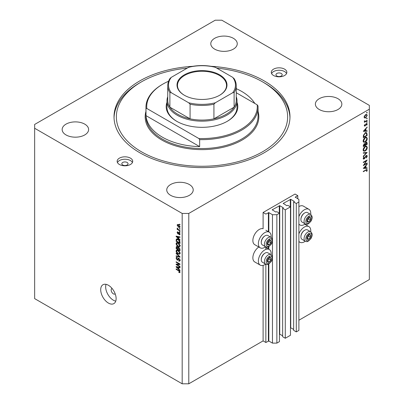 <?xml version="1.0" encoding="UTF-8"?>
<svg xmlns="http://www.w3.org/2000/svg" width="404" height="404" viewBox="0 0 404 404"><rect width="100%" height="100%" fill="white"/><g stroke="black" fill="none" stroke-linecap="round" stroke-linejoin="round"><path stroke-width="0.61" d="M297.788 195.642L295.036 194.051L263.105 212.489L265.857 214.075L268.832 212.615L272.463 214.711L276.866 214.711L279.457 213.221L276.816 211.691L275.765 212.044L272.245 209.757L279.73 205.686L283.255 207.722L282.649 208.323L285.29 209.848L290.466 206.863L287.825 205.338L286.779 205.686L283.255 203.399L290.739 199.329L294.264 201.364L293.658 201.97L296.299 203.495L298.889 202L298.889 199.455L295.253 197.107L297.788 195.642L297.788 198.824M295.253 197.107L295.253 197.359M293.658 201.97L293.658 330.371L296.299 331.896L298.889 330.406L298.889 202M296.299 331.896L296.299 203.495M290.466 327.684L293.658 329.422M283.255 203.399L283.255 203.651M282.649 208.323L282.649 336.729L285.29 338.254L290.466 335.269L290.466 206.863M285.29 338.254L285.29 209.848M279.457 334.042L282.649 335.774M272.245 209.757L272.245 210.009M188.789 383.8L188.789 213.438L369.352 109.191L369.352 105.378L221.816 20.2L215.211 20.2L34.648 124.447L34.648 298.622L182.184 383.8L188.789 383.8L263.105 340.895L265.857 342.481L268.832 341.021L272.463 343.117L276.866 343.117L279.457 341.622L279.457 213.221M276.866 343.117L276.866 214.711M272.463 343.117L272.463 258.232M272.463 257.035L272.463 240.946M272.463 239.749L272.463 214.711M265.857 342.481L265.857 264.206M265.857 249.404L265.857 246.915M263.105 340.895L263.105 265.377M265.635 246.809A9.029 5.212 -60 0 1 264.756 247.384A9.029 5.212 -60 0 1 260.242 247.834L254.737 244.657A9.029 5.212 -60 0 1 253.353 237.421A9.029 5.212 -60 0 1 259.252 229.462A9.029 5.212 -60 0 1 263.105 228.73L263.105 212.489M271.084 254.661A9.029 5.212 120 0 0 269.271 249.48A9.029 5.212 120 0 0 264.756 249.93A9.029 5.212 120 0 0 258.858 257.888A9.029 5.212 120 0 0 260.242 265.125A9.029 5.212 120 0 0 264.756 264.676A9.029 5.212 120 0 0 265.635 264.1M260.242 247.834A9.029 5.212 -60 0 1 258.858 240.597A9.029 5.212 -60 0 1 264.756 232.638A9.029 5.212 -60 0 1 269.271 232.189A9.029 5.212 -60 0 1 271.084 237.375M298.889 233.86A9.029 5.212 -60 0 1 304.394 227.043A9.029 5.212 -60 0 1 308.909 226.599A9.029 5.212 -60 0 1 310.716 231.78M305.272 241.218A9.029 5.212 -60 0 1 304.394 241.794A9.029 5.212 -60 0 1 299.879 242.238A9.029 5.212 -60 0 1 298.889 241.334M310.716 214.489A9.029 5.212 120 0 0 308.909 209.307A9.029 5.212 120 0 0 304.394 209.757A9.029 5.212 120 0 0 298.889 216.569M298.889 224.043A9.029 5.212 120 0 0 299.879 224.947A9.029 5.212 120 0 0 304.394 224.503A9.029 5.212 120 0 0 305.272 223.927M112.11 288.496A3.116 1.798 -120 0 0 111.812 288.613A3.116 1.798 -120 0 0 111.166 290.042A3.116 1.798 -120 0 0 112.524 293.173A3.116 1.798 -120 0 0 114.928 294.006A3.116 1.798 -120 0 0 115.175 293.804M100.707 289.724A10.898 6.292 -120 0 0 105.464 300.692A10.898 6.292 -120 0 0 113.862 303.611A10.898 6.292 -120 0 0 116.12 298.622A10.898 6.292 -120 0 0 111.363 287.653A10.898 6.292 -120 0 0 102.964 284.734A10.898 6.292 -120 0 0 100.707 289.724M106.04 284.335A10.898 6.292 -120 0 0 105.661 286.86A10.898 6.292 -120 0 0 115.746 301.147M281.275 73.467A3.116 1.798 0 0 0 277.876 73.079A3.116 1.798 0 0 0 275.957 74.74A3.116 1.798 0 0 0 276.866 76.013A3.116 1.798 0 0 0 280.26 76.401A3.116 1.798 0 0 0 282.184 74.74A3.116 1.798 0 0 0 281.275 73.467M127.134 162.458A3.116 1.798 0 0 0 123.74 162.07A3.116 1.798 0 0 0 121.816 163.731A3.116 1.798 0 0 0 122.725 165.004A3.116 1.798 0 0 0 126.124 165.393A3.116 1.798 0 0 0 128.043 163.731A3.116 1.798 0 0 0 127.134 162.458M119.422 164.494A7.787 4.495 180 0 1 117.145 161.317A7.787 4.495 180 0 1 121.952 157.166A7.787 4.495 180 0 1 130.436 158.141A7.787 4.495 180 0 1 132.714 161.317A7.787 4.495 180 0 1 127.906 165.468A7.787 4.495 180 0 1 119.422 164.494M117.433 162.524A7.787 4.495 180 0 1 130.436 160.555A7.787 4.495 180 0 1 132.426 162.524M284.578 69.145A7.787 4.495 0 0 0 276.094 68.17A7.787 4.495 0 0 0 271.286 72.326A7.787 4.495 0 0 0 273.564 75.503A7.787 4.495 0 0 0 282.048 76.477A7.787 4.495 0 0 0 286.855 72.326A7.787 4.495 0 0 0 284.578 69.145M286.567 73.533A7.787 4.495 0 0 0 284.578 71.564A7.787 4.495 0 0 0 271.574 73.533M192.728 66.312A87.976 50.793 0 0 0 114.024 116.822A87.976 50.793 0 0 0 139.794 152.737A87.976 50.793 0 0 0 235.668 163.746A87.976 50.793 0 0 0 289.976 116.822A87.976 50.793 0 0 0 264.206 80.906A87.976 50.793 0 0 0 211.272 66.312M233.381 38.314A13.236 7.641 0 0 0 218.953 36.658A13.236 7.641 0 0 0 210.787 43.718A13.236 7.641 0 0 0 214.66 49.121A13.236 7.641 0 0 0 229.083 50.778A13.236 7.641 0 0 0 237.254 43.718A13.236 7.641 0 0 0 233.381 38.314M84.744 124.129A13.236 7.641 0 0 0 70.321 122.473A13.236 7.641 0 0 0 62.15 129.532A13.236 7.641 0 0 0 66.024 134.936A13.236 7.641 0 0 0 80.452 136.592A13.236 7.641 0 0 0 88.617 129.532A13.236 7.641 0 0 0 84.744 124.129M189.34 184.517A13.236 7.641 0 0 0 174.917 182.861A13.236 7.641 0 0 0 166.746 189.92A13.236 7.641 0 0 0 170.619 195.324A13.236 7.641 0 0 0 185.047 196.98A13.236 7.641 0 0 0 193.213 189.92A13.236 7.641 0 0 0 189.34 184.517M337.976 98.702A13.236 7.641 0 0 0 323.548 97.046A13.236 7.641 0 0 0 315.383 104.106A13.236 7.641 0 0 0 319.256 109.509A13.236 7.641 0 0 0 333.679 111.166A13.236 7.641 0 0 0 341.85 104.106A13.236 7.641 0 0 0 337.976 98.702M364.125 164.736L367.15 162.989L367.15 163.388L363.297 165.61L366.332 160.837L363.297 162.59L363.297 162.191L367.15 159.964L364.125 164.736L363.898 164.605M366.206 155.489L366.928 155.429L367.251 156.156L366.408 157.999L366.211 157.737L366.852 156.388L366.201 155.893L364.686 158.459L363.474 159.115L363.201 158.469L363.853 156.909L364.09 157.131L363.595 158.287L364.08 158.656L366.206 155.489M366.11 155.55L366.63 155.853L365.908 155.722M363.246 158.085L364.08 158.656M367.15 152.434L363.297 156.601L363.297 156.171L366.332 152.934L363.297 153.202L363.297 152.778L367.15 152.434M367.251 147.521C367.145 149.01 366.473 150.177 365.241 151.025L363.782 151.187L363.201 149.894C363.297 148.389 363.974 147.213 365.221 146.359L366.665 146.208L367.251 147.521L366.792 147.258M367.251 138.623C367.145 140.112 366.473 141.279 365.241 142.127L363.782 142.289L363.201 140.996C363.297 139.491 363.974 138.314 365.221 137.461L366.665 137.309L367.251 138.623L366.792 138.36M367.15 131.214L363.297 131.325L367.15 126.992L365.918 128.795L365.918 130.815L367.15 130.775L367.15 131.214L366.433 130.8M367.201 112.499L366.877 113.059L366.559 112.873L366.877 112.317L367.201 112.499M366.877 113.059L366.559 112.873L366.877 113.059M298.889 320.236L369.352 279.553L369.352 109.191M308.909 209.307L303.404 206.131A9.029 5.212 120 0 0 298.889 206.575M258.823 247.016A9.029 5.212 120 0 0 253.273 254.985A9.029 5.212 120 0 0 254.737 261.944L260.242 265.125M364.64 117.998L364.287 117.089L364.751 115.589L365.751 114.564L366.802 114.468L367.201 115.408L365.751 117.933L364.686 118.029M367.201 118.261L366.877 118.821L366.559 118.635L366.877 118.079L367.201 118.261M366.877 118.821L366.559 118.635L366.877 118.821M367.15 120.316L367.15 120.715L364.337 122.341L364.751 121.705L364.383 120.776L365.236 121.352L367.15 120.316M364.358 121.478L364.751 121.705L364.287 121.18M364.342 120.887L365.236 121.352M367.201 121.857L366.877 122.412L366.559 122.23L366.877 121.67L367.201 121.857M366.877 122.412L366.559 122.23L366.877 122.412M365.024 126.053L364.287 125.654L364.686 124.594L364.63 125.457L365.009 125.659L365.953 123.957L366.968 123.493L367.201 124.038L366.817 125.184L366.559 125.073L366.852 124.255L366.403 123.942L365.024 126.053L364.287 125.624M364.484 126.114L364.287 125.654M364.347 125.29L365.009 125.659M366.852 124.255L366.105 123.775M365.272 132.866L366.691 132.674L367.15 135.436L363.297 137.658L363.438 135.269L365.272 132.866M367.15 143.132L367.15 144.334L363.297 146.556L363.297 145.692L364.251 143.723L365.075 143.768L366.059 142.339L366.812 142.264L367.15 143.132L366.645 142.839M367.15 168.291L363.297 168.407L367.15 164.069L365.918 165.877L365.918 167.892L367.15 167.857L367.15 168.291L366.433 167.877M366.852 170.276L365.862 170.236L363.297 171.715L363.297 171.316L367.009 169.483L367.251 170.074L366.807 171.402L366.509 171.336L366.852 170.276L366.186 169.655M176.912 264.605L179.982 266.372L179.982 266.837L176.129 264.61L176.129 264.12L179.199 264.014L176.129 262.241L176.129 261.782L179.982 264.004L179.982 264.499L176.912 264.605L177.851 264.059M179.265 258.57L177.831 260.136L177.134 260.05L176.078 258.151L176.397 257.338L177.23 257.444L177.275 257.939L176.72 257.863L176.528 258.393L177.139 259.59L177.533 259.671L177.987 258.454L178.906 258.302L180.027 260.348L179.684 261.216L178.73 261.085L178.679 260.595L179.32 260.676L179.578 260.05L178.922 258.772L178.518 258.717L179.063 258.403M178.512 258.151L178.204 258.207M176.129 253.096L179.982 256.722L179.982 257.197L176.129 256.303L176.129 255.828L179.528 256.722L176.129 253.576L176.129 253.096M180.027 253.257L179.427 254.222L178.103 253.909C176.957 253.298 176.28 252.318 176.078 250.97L176.482 250.076L178.058 250.354L179.442 251.606L180.027 253.257M180.027 245.859L179.427 246.824L178.103 246.511C176.957 245.9 176.28 244.925 176.078 243.577L176.482 242.678L178.058 242.961L179.442 244.213L180.027 245.859M178.831 238.663L179.982 239.713L179.982 240.198L176.129 236.552L176.129 236.098L179.982 236.901L179.982 237.385L178.831 237.108L178.831 238.663M179.432 224.159L179.982 224.478L179.982 224.942L179.432 224.624L179.432 224.159M34.648 128.26L182.184 213.438L188.789 213.438M182.184 383.8L182.184 213.438M178.548 224.75L180.027 226.846L179.745 227.487L178.578 227.25L177.129 225.169L177.417 224.533L178.548 224.75M179.432 228.437L179.982 228.755L179.982 229.214L179.432 228.901L179.432 228.437M178.528 229.709L179.982 230.548L179.982 231.007L177.179 229.391L177.179 228.927L177.624 229.184L177.275 228.002L178.528 229.709M179.432 231.558L179.982 231.876L179.982 232.335L179.432 232.017L179.432 231.558M179.124 232.537L180.027 234.153L179.79 234.785L179.129 234.734L179.078 234.244L179.629 233.891L179.194 233.042L178.437 234.042L177.927 233.982L177.129 232.497L177.376 231.846L177.927 231.906L177.977 232.396L177.528 232.709L177.871 233.487L178.558 232.441L179.124 232.537M179.078 234.244L179.977 233.689M177.977 232.396L177.528 232.709M177.871 233.487L179.366 232.416M176.891 238.941L176.2 239.345L178.033 239.36C179.174 239.941 179.82 240.88 179.982 242.178L179.982 243.491L176.129 241.264L176.447 239.032M178.336 247.334L177.901 247.586L178.851 247.516L179.982 249.515L179.982 250.889L176.129 248.662L176.381 246.541L177.093 246.622L177.901 247.586L178.073 247.389M178.831 269.114L179.982 270.17L179.982 270.65L176.129 267.004L176.129 266.554L179.982 267.357L179.982 267.837L178.831 267.564L178.831 269.114M180.027 272.15L179.76 272.685L178.831 272.412L178.78 271.922L179.578 271.867L179.29 271.236L176.129 269.352L176.129 268.887L178.74 270.397L180.027 272.15M179.992 271.811L179.472 272.114L179.947 271.655M179.831 224.392L179.432 224.624M179.023 226.992L178.578 227.25M178.179 224.563L177.129 225.169M177.528 225.417L178.578 226.79L179.629 226.604L178.578 225.23L177.528 225.417L178.805 224.402M178.952 225.013L178.578 225.23M179.972 226.407L179.452 226.987L180.017 226.659M179.831 228.669L179.432 228.901M177.578 229.159L177.179 229.391M177.442 228.169L177.129 228.351M179.831 231.79L179.432 232.017M180.027 234.214L179.129 234.734M179.522 232.85L179.194 233.042M179.401 232.734L178.942 232.997M178.73 233.517L177.927 233.982M177.942 232.027L177.129 232.497M176.7 236.219L176.129 236.552M179.396 236.779L178.831 237.108M177.255 237.183L178.376 238.249L178.376 237.002L176.528 236.557L177.255 237.183M178.831 237.991L178.376 238.249M177.002 236.284L176.528 236.557M178.927 236.683L178.376 237.002M176.578 241.006L176.129 241.264M177.23 239.375L177.3 238.708M176.578 241.062L179.528 242.769L178.967 240.542L178.028 239.819L176.654 239.698L176.578 241.062M179.982 242.506L179.528 242.769M177.906 238.9L176.129 240.011M178.411 239.597L178.028 239.819M179.27 240.365L178.967 240.542M179.947 241.733L179.528 241.976M180.002 246.193L179.603 246.071M178.543 246.258L178.103 246.511M177.179 242.976L176.078 243.577M177.179 242.94L177.21 242.607M177.725 242.784L176.528 243.829L178.108 246.051L179.275 246.263L179.578 245.602L178.043 243.415L176.831 243.173L177.932 242.536M178.427 243.193L178.043 243.415M179.977 245.374L179.578 245.602M176.578 248.404L176.129 248.662M178.831 247.672L178.79 247.197M177.487 246.93L176.578 247.703L176.578 248.46L177.73 249.127L177.689 247.834L176.725 247.046L177.265 246.733M178.179 248.864L177.73 249.127M178.502 247.364L177.689 247.834M179.209 247.773L178.179 248.531L178.179 249.384L179.528 250.167L179.482 248.773L178.351 247.904L178.937 247.571M179.982 249.904L179.528 250.167M179.81 248.581L179.482 248.773M179.937 249.01L179.528 249.248M180.002 253.591L179.603 253.47M178.543 253.656L178.103 253.909M177.179 250.369L176.078 250.97M177.179 250.334L177.21 250.005M177.725 250.182L176.528 251.227L178.108 253.449L179.275 253.656L179.578 253L178.043 250.808L176.831 250.571L177.932 249.935M178.427 250.591L178.043 250.808M179.977 252.773L179.578 253M176.694 255.974L176.129 256.303M179.81 256.56L179.528 256.722M176.442 253.394L176.129 253.576M180.022 260.545L178.73 261.085M179.977 259.822L179.578 260.05M178.199 259.434L177.134 260.05M177.179 257.601L176.078 258.151M178.25 259.262L177.533 259.671M177.033 264.09L176.129 264.61M179.598 263.787L179.199 264.014M176.528 262.009L176.129 262.241M179.81 263.908L179.361 263.923M176.7 266.675L176.129 267.004M179.396 267.236L178.831 267.564M177.255 267.64L178.376 268.705L178.376 267.453L176.528 267.009L177.255 267.64M178.831 268.443L178.376 268.705M177.002 266.736L176.528 267.009M178.927 267.14L178.376 267.453M179.31 272.134L178.831 272.412M179.598 271.059L179.29 271.236M176.528 269.12L176.129 269.352M366.776 115.165L367.201 115.408M365.322 117.685L365.751 117.933M365.751 114.963L364.63 116.892L364.958 117.609L365.751 117.529L366.852 115.61L366.539 114.882L365.438 114.781M364.317 116.711L364.63 116.892M366.807 120.518L367.15 120.715M366.377 123.558L367.201 124.038M365.883 124.063L366.135 124.21M365.575 124.715L365.842 124.871M365.191 125.498L365.458 125.654M366.893 127.275L367.15 127.427M365.66 128.649L365.918 128.795M365.534 130.593L365.918 130.815M365.519 129.235L364.049 130.871L365.519 130.825L365.261 129.088M363.792 130.719L364.049 130.871M366.756 135.204L367.15 135.436M365.963 132.588L366.024 132.931M363.691 137.032L366.756 135.264L366.342 133.113L365.272 133.269L363.802 135.29L363.691 137.032L363.297 136.804M363.484 135.108L363.802 135.29M364.948 133.078L365.272 133.269M364.852 141.905L365.241 142.127M363.772 141.668L363.342 141.774M366.004 137.178L366.12 137.592M365.221 137.86L363.595 140.749L364.09 141.849L365.241 141.728L366.852 138.865L366.357 137.729L364.898 137.673M363.226 140.536L363.595 140.749M366.756 144.107L367.15 144.334M363.691 145.389L363.691 145.93L364.928 145.218L364.262 144.122L363.691 145.389L363.327 145.177M363.297 145.703L363.691 145.93M363.959 143.945L364.696 144.077L364.171 143.779M365.322 144.723L366.756 144.162L366.059 142.738L365.368 143.864L365.322 144.723L364.903 144.481M364.923 144.758L365.322 144.991M365.09 143.703L365.368 143.864M365.751 142.567L366.509 142.703L365.974 142.395M364.852 150.803L365.241 151.025M363.772 150.566L363.342 150.672M366.004 146.076L366.12 146.49M365.221 146.758L363.595 149.647L364.09 150.753L365.241 150.626L366.852 147.763L366.357 146.627L364.898 146.571M363.226 149.435L363.595 149.647M365.691 152.566L366.332 152.934M366.145 155.57L367.251 156.156M365.57 156.126L365.822 156.267M364.433 158.312L364.686 158.459M363.201 158.53L364.1 159.045M363.807 156.969L364.09 157.131M366.807 163.186L367.15 163.388M365.984 160.635L366.332 160.837M366.893 164.357L367.15 164.504M365.66 165.731L365.918 165.877M365.519 167.665L365.918 167.892M365.519 166.317L364.049 167.948L365.519 167.907L365.261 166.165M363.792 167.801L364.049 167.948M366.367 169.564L367.251 170.074M366.544 171.251L366.807 171.402M309.742 234.477A2.727 1.576 120 0 0 308.772 234.749A2.727 1.576 120 0 0 307.116 236.845A2.727 1.576 120 0 0 307.141 239.057A2.727 1.576 120 0 0 308.823 239.173A2.727 1.576 120 0 0 310.479 237.077A2.727 1.576 120 0 0 310.454 234.865A2.727 1.576 120 0 0 309.742 234.477M309.54 234.764L308.772 234.749L307.116 236.845L307.141 239.057L308.823 239.173L310.479 237.077L310.454 234.865L309.54 234.764M300.914 236.86L300.914 236.426A4.919 2.843 -60 0 1 304.394 230.401L304.767 230.184A5.449 3.146 120 0 0 300.914 236.86A5.449 3.146 120 0 0 302.046 239.355L305.192 241.173A5.449 3.146 -60 0 1 304.843 235.542A5.449 3.146 -60 0 1 309.802 231.482A5.449 3.146 -60 0 1 310.641 231.734L307.495 229.916A5.449 3.146 120 0 0 306.651 229.664A5.449 3.146 120 0 0 304.767 230.184M307.065 238.208L308.828 236.123L308.813 234.749M307.171 238.219L308.823 239.173M308.828 236.123L310.479 237.077M308.802 233.916L310.454 234.865M270.104 257.358A2.727 1.576 120 0 0 269.135 257.636A2.727 1.576 120 0 0 267.478 259.727A2.727 1.576 120 0 0 267.504 261.938A2.727 1.576 120 0 0 269.185 262.055A2.727 1.576 120 0 0 270.842 259.964A2.727 1.576 120 0 0 270.816 257.752A2.727 1.576 120 0 0 270.104 257.358M269.902 257.651L269.135 257.636L267.478 259.727L267.504 261.938L269.185 262.055L270.842 259.964L270.816 257.752L269.902 257.651M261.277 259.742L261.277 259.312A4.919 2.843 -60 0 1 264.756 253.283L265.13 253.071A5.449 3.146 120 0 0 261.277 259.742A5.449 3.146 120 0 0 262.408 262.236L265.554 264.054A5.449 3.146 -60 0 1 265.206 258.424A5.449 3.146 -60 0 1 270.165 254.368A5.449 3.146 -60 0 1 271.003 254.616L267.857 252.798A5.449 3.146 120 0 0 267.014 252.55A5.449 3.146 120 0 0 265.13 253.071M267.428 261.095L269.19 259.009L269.175 257.636M267.534 261.1L269.185 262.055M269.19 259.009L270.842 259.964M269.165 256.798L270.816 257.752M270.104 240.072A2.727 1.576 120 0 0 269.135 240.345A2.727 1.576 120 0 0 267.478 242.435A2.727 1.576 120 0 0 267.504 244.647A2.727 1.576 120 0 0 269.185 244.763A2.727 1.576 120 0 0 270.842 242.673A2.727 1.576 120 0 0 270.816 240.461A2.727 1.576 120 0 0 270.104 240.072M269.902 240.36L269.135 240.345L267.478 242.435L267.504 244.647L269.185 244.763L270.842 242.673L270.816 240.461L269.902 240.36M261.277 242.456L261.277 242.021A4.919 2.843 -60 0 1 264.756 235.997L265.13 235.779A5.449 3.146 120 0 0 261.277 242.456A5.449 3.146 120 0 0 262.408 244.95L265.554 246.768A5.449 3.146 -60 0 1 265.206 241.132A5.449 3.146 -60 0 1 270.165 237.077A5.449 3.146 -60 0 1 271.003 237.325L267.857 235.507A5.449 3.146 120 0 0 267.014 235.259A5.449 3.146 120 0 0 265.13 235.779M267.428 243.804L269.19 241.718L269.175 240.345M267.534 243.814L269.185 244.763M269.19 241.718L270.842 242.673M269.165 239.506L270.816 240.461M309.742 217.185A2.727 1.576 120 0 0 308.772 217.463A2.727 1.576 120 0 0 307.116 219.554A2.727 1.576 120 0 0 307.141 221.766A2.727 1.576 120 0 0 308.823 221.882A2.727 1.576 120 0 0 310.479 219.786A2.727 1.576 120 0 0 310.454 217.579A2.727 1.576 120 0 0 309.742 217.185M309.54 217.478L308.772 217.463L307.116 219.554L307.141 221.766L308.823 221.882L310.479 219.786L310.454 217.579L309.54 217.478M300.914 219.569L300.914 219.135A4.919 2.843 -60 0 1 304.394 213.11L304.767 212.893A5.449 3.146 120 0 0 300.914 219.569A5.449 3.146 120 0 0 302.046 222.064L305.192 223.882A5.449 3.146 -60 0 1 304.843 218.251A5.449 3.146 -60 0 1 309.802 214.191A5.449 3.146 -60 0 1 310.641 214.443L307.495 212.625A5.449 3.146 120 0 0 306.651 212.373A5.449 3.146 120 0 0 304.767 212.893M307.065 220.922L308.828 218.837L308.813 217.458M307.171 220.927L308.823 221.882M308.828 218.837L310.479 219.786M308.802 216.625L310.454 217.579M237.032 102.364A35.815 20.675 180 0 1 227.326 121.271A35.815 20.675 180 0 1 176.679 121.271A35.815 20.675 180 0 1 176.674 121.271A35.815 20.675 180 0 1 166.968 102.364M236.254 96.687A35.032 20.225 180 0 1 237.032 100.929A35.032 20.225 180 0 1 215.408 119.614A35.032 20.225 180 0 1 177.23 115.231A35.032 20.225 180 0 1 166.968 100.929L166.968 107.287A35.032 20.225 0 0 0 176.957 121.427M187.269 68.114A85.638 49.445 0 0 0 141.445 81.861A85.638 49.445 0 0 0 141.445 151.783A85.638 49.445 0 0 0 262.555 151.783A85.638 49.445 0 0 0 262.555 81.861L264.206 82.815A87.976 50.793 180 0 1 289.956 117.776M162.363 137.163A56.055 32.36 0 0 0 199.652 146.612L145.996 115.635A56.055 32.36 0 0 0 162.363 137.163M254.828 103.459A56.055 32.36 0 0 0 241.637 91.395A56.055 32.36 0 0 0 236.254 88.663M199.652 139.617L198.834 138.511A55.277 31.911 0 0 0 257.186 104.818L258.005 105.929A56.055 32.36 180 0 1 258.055 107.287A56.055 32.36 180 0 1 199.652 139.617L199.652 146.612M145.996 115.635L145.996 108.641A56.055 32.36 180 0 1 145.945 107.287A56.055 32.36 180 0 1 162.363 84.401L162.913 84.082A55.277 31.911 0 0 0 146.814 108.479L145.996 108.641M257.186 104.818L236.254 92.738M168.584 81.229A55.277 31.911 0 0 0 162.913 84.082M198.834 138.511L146.814 108.479M114.044 117.776A87.976 50.793 180 0 1 139.794 82.815L141.445 81.861M264.206 82.815L262.555 81.861A85.638 49.445 0 0 0 216.731 68.114M227.043 121.427A35.032 20.225 0 0 0 237.032 107.287L237.032 100.929M184.33 95.238L184.33 95.238A24.992 14.428 180 0 1 184.33 74.836A24.992 14.428 180 0 1 219.67 74.836A24.992 14.428 180 0 1 219.67 95.238A24.992 14.428 180 0 1 184.33 95.238M219.503 95.334A24.523 14.16 0 0 0 226.523 85.421A24.523 14.16 0 0 0 219.342 75.407A24.523 14.16 0 0 0 192.617 72.336A24.523 14.16 0 0 0 177.477 85.421A24.523 14.16 0 0 0 184.497 95.334M171.291 92.733L169.887 92.561A34.254 19.776 180 0 1 167.746 85.673L167.746 100.293A34.254 19.776 0 0 0 169.887 107.181A34.254 19.776 0 0 0 177.78 114.276A34.254 19.776 0 0 0 190.072 118.832A34.254 19.776 0 0 0 213.928 118.832A34.254 19.776 0 0 0 234.113 107.181A34.254 19.776 0 0 0 236.254 100.293L236.254 85.673A34.254 19.776 180 0 1 234.113 92.561L232.709 92.733A33.476 19.326 0 0 0 232.709 77.341L215.332 67.306A33.476 19.326 0 0 0 188.668 67.306L171.291 77.341A33.476 19.326 0 0 0 171.291 92.733L188.668 102.767A33.476 19.326 0 0 0 215.332 102.767L232.709 92.733M169.887 92.561L169.887 107.181L190.072 118.832L190.072 104.212L188.668 102.767M166.968 100.929A35.032 20.225 180 0 1 167.746 96.687M215.332 102.767L213.928 104.212L213.928 118.832L234.113 107.181L234.113 92.561M188.668 67.306L189.537 66.933C197.844 65.115 206.156 65.115 214.463 66.938L215.332 67.306M232.709 77.341L234.113 78.785M171.291 77.341L170.028 78.421C168.518 80.739 167.756 83.158 167.746 85.673M294.264 201.616L294.264 201.364M290.739 327.735L290.739 199.329M290.299 206.767L290.299 199.329M283.255 207.974L283.255 207.722M279.73 334.093L279.73 205.686M279.29 213.125L279.29 205.686M268.832 341.021L268.832 263.888M268.832 249.228L268.832 246.597M268.832 231.936L268.832 212.615M268.392 341.021L268.392 264.105M268.392 248.97L268.392 246.814M268.392 231.684L268.392 212.615M179.139 232.547L178.265 233.052M177.846 236.456L177.321 236.759M177.179 246.672L176.129 247.283M178.26 248L177.73 248.309M179.219 256.005L178.922 256.176M178.891 258.479L177.79 259.115M177.846 266.913L177.321 267.216M179.149 270.66L178.775 270.877M366.711 133.8L367.15 134.057M363.302 136.491L363.691 136.719M364.953 157.277L365.211 157.429M365.514 170.039L365.862 170.236M310.252 233.128A4.202 2.429 120 0 0 306.202 236.779A4.202 2.429 120 0 0 307.343 240.794A4.202 2.429 120 0 0 311.393 237.143A4.202 2.429 120 0 0 310.252 233.128M270.614 256.01A4.202 2.429 120 0 0 266.569 259.666A4.202 2.429 120 0 0 267.711 263.681A4.202 2.429 120 0 0 271.756 260.024A4.202 2.429 120 0 0 270.614 256.01M270.614 238.724A4.202 2.429 120 0 0 266.569 242.375A4.202 2.429 120 0 0 267.711 246.389A4.202 2.429 120 0 0 271.756 242.733A4.202 2.429 120 0 0 270.614 238.724M310.252 215.837A4.202 2.429 120 0 0 306.202 219.488A4.202 2.429 120 0 0 307.343 223.503A4.202 2.429 120 0 0 311.393 219.852A4.202 2.429 120 0 0 310.252 215.837M145.945 107.287L145.945 116.185A56.055 32.36 0 0 0 162.363 139.067A56.055 32.36 0 0 0 223.452 146.081A56.055 32.36 0 0 0 258.055 116.185L258.055 107.287M258.055 111.408A56.833 32.81 180 0 1 228.018 145.99A56.833 32.81 180 0 1 161.812 140.021A56.833 32.81 180 0 1 145.945 111.408M213.928 104.212A34.254 19.776 180 0 1 190.072 104.212M265.857 247.511L269.271 249.48M304.823 224.24L308.909 226.599M298.889 224.377L299.879 224.947M179.482 234.28L180.022 233.972M177.654 232.366L177.957 232.189M178.058 233.512L179.159 232.876M179.275 246.263L180.376 245.627M179.275 253.656L180.376 253.025M179.32 260.676L180.421 260.04M176.72 257.863L177.24 257.565M298.889 241.668L299.879 242.238M265.857 230.219L269.271 232.189M366.539 114.882L365.878 114.499M364.958 117.609L363.858 116.973M364.792 121.346L364.297 121.064M364.736 125.684L364.312 125.437M366.706 123.917L366.241 123.649M366.342 133.113L365.241 132.477M366.357 137.729L365.256 137.092M364.09 141.849L362.989 141.218M366.357 146.627L365.256 145.996M364.09 150.753L362.989 150.116M363.762 158.691L363.201 158.368M305.192 241.173L306.378 241.531C307.247 242.087 308.813 241.021 311.075 238.33C312.61 235.411 312.469 233.209 310.641 231.734M265.554 264.054L266.741 264.413C267.61 264.974 269.175 263.903 271.438 261.211C272.973 258.292 272.831 256.096 271.003 254.616M265.554 246.768L266.741 247.122C267.61 247.682 269.175 246.617 271.438 243.92C272.973 241.001 272.831 238.804 271.003 237.325M305.192 223.882L306.378 224.24C307.247 224.801 308.813 223.73 311.075 221.038C312.61 218.12 312.469 215.923 310.641 214.443M233.972 78.421C235.482 80.739 236.244 83.158 236.254 85.673"/></g></svg>
